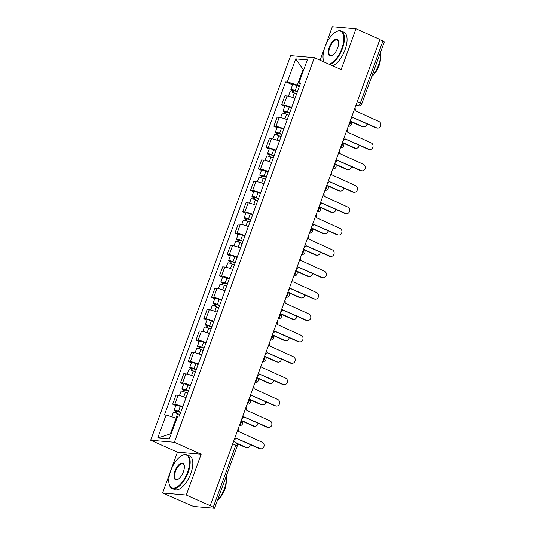 <?xml version="1.0" encoding="UTF-8"?>
<svg xmlns="http://www.w3.org/2000/svg" width="535" height="535" viewBox="0 0 535 535"><rect width="100%" height="100%" fill="white"/><g stroke="black" fill="none" stroke-linecap="round" stroke-linejoin="round"><path stroke-width="0.8" d="M162.593 493.016L186.3 495.049L210.195 505.695L379.904 39.436L356.002 28.783L341.136 69.63L314.359 57.693L290.659 55.66L150.683 440.238L177.459 452.169L162.593 493.016L190.908 505.381A2.942 0.408 -160 0 0 194.686 506.571L214.247 508.25A2.942 0.408 -160 0 0 214.609 508.19A2.942 0.408 -160 0 0 213.224 507.3L235.821 445.214A2.942 1.324 -66 0 0 235.641 442.405L233.568 441.482M356.002 28.783L332.302 26.75L320.104 60.254M186.3 495.049L201.167 454.208L174.383 442.271L314.359 57.693M210.195 505.695L213.224 507.3M379.823 39.65L382.933 41.034A2.942 0.408 20 0 1 384.317 41.924L361.72 104.011A2.942 0.408 -160 0 0 360.336 103.121L382.933 41.034M294.986 98.386A6.774 0.93 -160 0 0 287.041 95.979L284.934 95.798L281.644 104.847L283.751 105.027A6.774 0.93 20 0 1 291.695 107.435M284.787 106.244L281.644 104.847M287.208 119.766A6.774 0.93 -160 0 0 279.263 117.359L277.15 117.178L273.86 126.227L275.966 126.407A6.774 0.93 20 0 1 283.911 128.815M277.01 127.624L273.86 126.227M279.424 141.146A6.774 0.93 -160 0 0 271.479 138.739L269.373 138.558L266.076 147.606L268.189 147.787A6.774 0.93 20 0 1 276.134 150.195M269.225 149.004L266.076 147.606M271.64 162.526A6.774 0.93 -160 0 0 263.695 160.119L261.588 159.938L258.298 168.986L260.405 169.167A6.774 0.93 20 0 1 268.349 171.575M261.441 170.391L258.298 168.986M263.862 183.906A6.774 0.93 -160 0 0 255.917 181.499L253.804 181.318L250.514 190.366L252.62 190.547A6.774 0.93 20 0 1 260.565 192.954M253.664 191.771L250.514 190.366M256.078 205.286A6.774 0.93 -160 0 0 248.133 202.879L246.026 202.698L242.729 211.746L244.843 211.927A6.774 0.93 20 0 1 252.787 214.334M245.879 213.151L242.729 211.746M248.293 226.673A6.774 0.93 -160 0 0 240.349 224.265L238.242 224.085L234.952 233.126L237.059 233.307A6.774 0.93 20 0 1 245.003 235.714M238.095 234.531L234.952 233.126M240.516 248.053A6.774 0.93 -160 0 0 232.571 245.645L230.458 245.465L227.168 254.506L229.274 254.687A6.774 0.93 20 0 1 237.219 257.094M230.317 255.911L227.168 254.506M232.732 269.433A6.774 0.93 -160 0 0 224.787 267.025L222.68 266.845L219.39 275.886L221.497 276.067A6.774 0.93 20 0 1 229.441 278.474M222.533 277.29L219.39 275.886M224.947 290.813A6.774 0.93 -160 0 0 217.003 288.405L214.896 288.225L211.606 297.266L213.712 297.453A6.774 0.93 20 0 1 221.657 299.861M214.749 298.67L211.606 297.266M217.17 312.193A6.774 0.93 -160 0 0 209.225 309.785L207.119 309.604L203.822 318.653L205.928 318.833A6.774 0.93 20 0 1 213.873 321.241M206.971 320.05L203.822 318.653M209.386 333.572A6.774 0.93 -160 0 0 201.441 331.165L199.334 330.984L196.044 340.033L198.151 340.213A6.774 0.93 20 0 1 206.095 342.621M199.187 341.43L196.044 340.033M201.608 354.952A6.774 0.93 -160 0 0 193.657 352.545L191.55 352.364L188.26 361.413L190.366 361.593A6.774 0.93 20 0 1 198.311 364.001M191.403 362.817L188.26 361.413M193.824 376.332A6.774 0.93 -160 0 0 185.879 373.925L183.773 373.744L180.476 382.792L182.582 382.973A6.774 0.93 20 0 1 190.534 385.381M183.625 384.197L180.476 382.792M186.04 397.712A6.774 0.93 -160 0 0 178.095 395.305L175.988 395.124L172.698 404.172L174.805 404.353A6.774 0.93 20 0 1 182.749 406.76M175.841 405.577L172.698 404.172M303.773 69.637L303.091 69.329L297.353 85.092L299.48 86.041M297.353 85.092L287.328 81.942L295.708 58.917L307.317 59.913L298.938 82.938L300.188 84.109M176.824 418.444L176.135 418.136L170.398 433.898L157.725 438.011L169.334 439.008L177.714 415.983L179.339 416.123L300.556 83.079L298.938 82.938M157.725 438.011L166.104 414.986L176.135 418.136M287.328 81.942L285.703 81.801L164.486 414.846L166.104 414.986M150.683 440.238L174.383 442.271M177.459 452.169L201.167 454.208M170.398 433.898L171.173 433.965M303.867 69.396L303.091 69.329L295.708 58.917M292.571 84.864L285.703 81.801M350.893 119.131A2.942 2.595 94.9 0 0 352.618 117.379L376.714 127.878A3.384 2.989 94.9 0 0 377.57 128.099A3.384 2.989 94.9 0 0 380.76 125.478A3.384 2.989 94.9 0 0 379.007 121.572L355.066 110.665A2.942 2.595 94.9 0 0 354.919 108.07M377.57 128.099L376.673 128.019A3.384 2.989 -85.1 0 1 375.817 127.798L352.592 117.453M297.4 91.766L292.665 90.208L293.494 90.743L292.598 90.662A3.678 0.508 -160 0 1 290.866 89.552L292.658 84.624A3.678 0.508 -160 0 1 296.999 85.674L299.286 86.576M297.487 91.512L295.2 90.602A3.678 0.508 -160 0 0 290.866 89.552M292.892 92.401L293.641 90.335M351 121.391L362.89 126.688A3.384 2.989 94.9 0 0 363.753 126.915A3.384 2.989 94.9 0 0 367.01 123.873M296.644 93.846L294.35 92.936A3.678 0.508 -160 0 0 290.017 91.886L288.439 96.213M363.753 126.915L362.85 126.835A3.384 2.989 -85.1 0 1 361.994 126.614L351.334 121.86M292.056 92.147L292.598 90.662M343.109 140.511A2.942 2.595 94.9 0 0 344.841 138.759L368.929 149.258A3.384 2.989 94.9 0 0 369.792 149.479A3.384 2.989 94.9 0 0 372.982 146.857A3.384 2.989 94.9 0 0 371.223 142.952L347.282 132.045A2.942 2.595 94.9 0 0 347.135 129.45M369.792 149.479L368.889 149.405A3.384 2.989 -85.1 0 1 368.033 149.178L344.814 138.832M335.331 161.898A2.942 2.595 94.9 0 0 337.057 160.139L361.152 170.638A3.384 2.989 94.9 0 0 362.008 170.859A3.384 2.989 94.9 0 0 365.198 168.237A3.384 2.989 94.9 0 0 363.446 164.332L339.504 153.425A2.942 2.595 94.9 0 0 339.357 150.83M362.008 170.859L361.112 170.785A3.384 2.989 -85.1 0 1 360.249 170.558L337.03 160.212M289.616 113.146L284.881 111.588L285.71 112.123L284.814 112.049A3.678 0.508 -160 0 1 283.082 110.932L284.881 106.004A3.678 0.508 -160 0 1 289.214 107.053L291.501 107.963M289.709 112.892L287.415 111.982A3.678 0.508 -160 0 0 283.082 110.932M285.108 113.788L285.864 111.715M343.216 142.771L355.113 148.068A3.384 2.989 94.9 0 0 355.969 148.295A3.384 2.989 94.9 0 0 359.226 145.252M288.86 115.226L286.573 114.316A3.678 0.508 -160 0 0 282.233 113.266L280.661 117.593M355.969 148.295L355.073 148.215A3.384 2.989 -85.1 0 1 354.21 147.994L343.55 143.24M284.272 113.527L284.814 112.049M281.831 134.526L277.097 132.968L277.933 133.503L277.03 133.429A3.678 0.508 -160 0 1 275.298 132.319L277.097 127.383A3.678 0.508 -160 0 1 281.43 128.433L283.724 129.343M281.925 134.272L279.638 133.369A3.678 0.508 -160 0 0 275.298 132.319M277.324 135.168L278.08 133.095M335.438 164.151L347.329 169.455A3.384 2.989 94.9 0 0 348.185 169.675A3.384 2.989 94.9 0 0 351.441 166.639M281.076 136.606L278.788 135.696A3.678 0.508 -160 0 0 274.455 134.646L272.877 138.98M348.185 169.675L347.289 169.595A3.384 2.989 -85.1 0 1 346.433 169.374L335.766 164.619M276.495 134.907L277.03 133.429M329.032 64.233A17.963 8.092 -66 0 0 341.852 48.397A17.963 8.092 -66 0 0 336.007 31.846A17.963 8.092 -66 0 0 324.986 46.946A17.963 8.092 -66 0 0 323.374 60.181A17.963 8.092 -66 0 0 324.036 62.006M336.214 31.732A18.404 8.293 114 0 1 336.428 31.612A18.404 8.293 114 0 1 341.27 31.023A18.404 8.293 114 0 1 342.42 48.578A18.404 8.293 114 0 1 329.888 64.615M323.902 61.946A18.404 8.293 114 0 1 323.488 60.649A18.404 8.293 114 0 1 323.434 60.408M329.206 47.314A8.981 4.046 114 0 1 334.355 39.964A8.981 4.046 114 0 1 338.441 41.422A8.981 4.046 114 0 1 337.632 48.036A8.981 4.046 114 0 1 332.128 55.587A8.981 4.046 114 0 1 329.206 47.314M338.495 41.663A8.54 3.845 -66 0 0 337.257 40.031A8.54 3.845 -66 0 0 329.774 47.488A8.54 3.845 -66 0 0 330.302 55.633A8.54 3.845 -66 0 0 332.342 55.466M380.545 52.29A18.404 8.293 114 0 1 378.68 64.742A18.404 8.293 114 0 1 371.644 76.746M380.459 57.787A13.255 5.972 114 0 1 379.027 65.765A13.255 5.972 114 0 1 372.387 75.896M341.27 31.023L343.911 32.2A18.404 8.293 114 0 1 345.062 49.755A18.404 8.293 114 0 1 332.529 65.792M170.745 470.726A17.963 8.092 -66 0 0 169.134 483.954A17.963 8.092 -66 0 0 177.299 486.863A17.963 8.092 -66 0 0 187.604 472.171A17.963 8.092 -66 0 0 181.76 455.619A17.963 8.092 -66 0 0 170.745 470.726M181.974 455.506A18.404 8.293 114 0 1 182.188 455.392A18.404 8.293 114 0 1 187.029 454.797A18.404 8.293 114 0 1 188.173 472.351A18.404 8.293 114 0 1 172.043 488.422A18.404 8.293 114 0 1 169.247 484.422A18.404 8.293 114 0 1 169.194 484.182M174.958 471.088A8.981 4.046 114 0 1 180.114 463.745A8.981 4.046 114 0 1 184.2 465.196A8.981 4.046 114 0 1 183.391 471.81A8.981 4.046 114 0 1 177.881 479.367A8.981 4.046 114 0 1 174.958 471.088M184.254 465.437A8.54 3.845 -66 0 0 183.017 463.812A8.54 3.845 -66 0 0 175.527 471.268A8.54 3.845 -66 0 0 176.062 479.413A8.54 3.845 -66 0 0 178.101 479.24M226.305 476.063A18.404 8.293 114 0 1 224.439 488.515A18.404 8.293 114 0 1 217.404 500.519M226.218 481.56A13.255 5.972 114 0 1 224.78 489.538A13.255 5.972 114 0 1 218.146 499.67M187.029 454.797L189.671 455.974A18.404 8.293 114 0 1 190.814 473.529A18.404 8.293 114 0 1 174.684 489.599L172.043 488.422M327.547 183.278A2.942 2.595 94.9 0 0 329.279 181.519L353.367 192.018A3.384 2.989 94.9 0 0 354.223 192.239A3.384 2.989 94.9 0 0 357.413 189.617A3.384 2.989 94.9 0 0 355.661 185.712L331.72 174.805A2.942 2.595 94.9 0 0 331.573 172.216M354.223 192.239L353.327 192.165A3.384 2.989 -85.1 0 1 352.471 191.945L329.246 181.592M319.763 204.658A2.942 2.595 94.9 0 0 321.495 202.899L345.583 213.398A3.384 2.989 94.9 0 0 346.446 213.619A3.384 2.989 94.9 0 0 349.636 210.997A3.384 2.989 94.9 0 0 347.877 207.099L323.936 196.184A2.942 2.595 94.9 0 0 323.789 193.596M346.446 213.619L345.543 213.545A3.384 2.989 -85.1 0 1 344.687 213.325L321.468 202.972M311.985 226.037A2.942 2.595 94.9 0 0 313.711 224.279L337.806 234.778A3.384 2.989 94.9 0 0 338.662 235.005A3.384 2.989 94.9 0 0 341.852 232.377A3.384 2.989 94.9 0 0 340.099 228.478L316.158 217.564A2.942 2.595 94.9 0 0 316.011 214.976M338.662 235.005L337.766 234.925A3.384 2.989 -85.1 0 1 336.903 234.704L313.684 224.352M274.054 155.906L269.319 154.354L270.148 154.882L269.252 154.809A3.678 0.508 -160 0 1 267.52 153.699L269.312 148.763A3.678 0.508 -160 0 1 273.652 149.813L275.94 150.723M274.141 155.658L271.854 154.749A3.678 0.508 -160 0 0 267.52 153.699M269.546 156.548L270.295 154.475M327.654 185.531L339.544 190.834A3.384 2.989 94.9 0 0 340.407 191.055A3.384 2.989 94.9 0 0 343.664 188.019M273.298 157.986L271.004 157.076A3.678 0.508 -160 0 0 266.671 156.026L265.092 160.36M340.407 191.055L339.504 190.975A3.384 2.989 -85.1 0 1 338.648 190.754L327.988 186.006M268.71 156.287L269.252 154.809M266.269 177.292L261.535 175.734L262.364 176.262L261.468 176.189A3.678 0.508 -160 0 1 259.736 175.079L261.535 170.143A3.678 0.508 -160 0 1 265.868 171.193L268.155 172.103M266.363 177.038L264.069 176.129A3.678 0.508 -160 0 0 259.736 175.079M261.762 177.928L262.518 175.861M319.87 206.911L331.767 212.214A3.384 2.989 94.9 0 0 332.623 212.435A3.384 2.989 94.9 0 0 335.88 209.399M265.514 179.365L263.227 178.456A3.678 0.508 -160 0 0 258.887 177.406L257.315 181.739M332.623 212.435L331.727 212.362A3.384 2.989 -85.1 0 1 330.864 212.134L320.204 207.386M260.926 177.667L261.468 176.189M258.485 198.672L253.75 197.114L254.586 197.649L253.684 197.569A3.678 0.508 -160 0 1 251.952 196.459L253.75 191.523A3.678 0.508 -160 0 1 258.084 192.573L260.378 193.483M258.579 198.418L256.292 197.509A3.678 0.508 -160 0 0 251.952 196.459M253.978 199.308L254.734 197.241M312.092 228.291L323.983 233.594A3.384 2.989 94.9 0 0 324.839 233.815A3.384 2.989 94.9 0 0 328.102 230.779M257.73 200.745L255.442 199.836A3.678 0.508 -160 0 0 251.109 198.786L249.531 203.119M324.839 233.815L323.942 233.741A3.384 2.989 -85.1 0 1 323.087 233.514L312.42 228.766M253.149 199.053L253.684 197.569M304.201 247.417A2.942 2.595 94.9 0 0 305.933 245.665L330.021 256.158A3.384 2.989 94.9 0 0 330.877 256.385A3.384 2.989 94.9 0 0 334.067 253.757A3.384 2.989 94.9 0 0 332.315 249.858L308.374 238.944A2.942 2.595 94.9 0 0 308.227 236.356M330.877 256.385L329.981 256.305A3.384 2.989 -85.1 0 1 329.125 256.084L305.9 245.732M250.708 220.052L245.973 218.494L246.802 219.029L245.906 218.949A3.678 0.508 -160 0 1 244.174 217.839L245.966 212.903A3.678 0.508 -160 0 1 250.306 213.953L252.594 214.863M250.795 219.798L248.507 218.889A3.678 0.508 -160 0 0 244.174 217.839M246.2 220.687L246.949 218.621M304.308 249.671L316.198 254.974A3.384 2.989 94.9 0 0 317.061 255.195A3.384 2.989 94.9 0 0 320.318 252.159M249.952 222.125L247.658 221.216A3.678 0.508 -160 0 0 243.325 220.166L241.746 224.499M317.061 255.195L316.158 255.121A3.384 2.989 -85.1 0 1 315.302 254.901L304.642 250.146M245.364 220.433L245.906 218.949M296.417 268.797A2.942 2.595 94.9 0 0 298.149 267.045L322.237 277.545A3.384 2.989 94.9 0 0 323.1 277.765A3.384 2.989 94.9 0 0 326.29 275.144A3.384 2.989 94.9 0 0 324.538 271.238L300.59 260.324A2.942 2.595 94.9 0 0 300.443 257.736M323.1 277.765L322.197 277.685A3.384 2.989 -85.1 0 1 321.341 277.464L298.122 267.112M242.923 241.432L238.189 239.874L239.018 240.409L238.122 240.329A3.678 0.508 -160 0 1 236.39 239.219L238.189 234.283A3.678 0.508 -160 0 1 242.522 235.333L244.809 236.243M243.017 241.178L240.73 240.268A3.678 0.508 -160 0 0 236.39 239.219M238.416 242.067L239.172 240.001M296.524 271.058L308.421 276.354A3.384 2.989 94.9 0 0 309.277 276.575A3.384 2.989 94.9 0 0 312.534 273.539M242.168 243.505L239.881 242.602A3.678 0.508 -160 0 0 235.54 241.552L233.969 245.879M309.277 276.575L308.381 276.501A3.384 2.989 -85.1 0 1 307.518 276.281L296.858 271.526M237.58 241.813L238.122 240.329M288.639 290.177A2.942 2.595 94.9 0 0 290.365 288.425L314.46 298.925A3.384 2.989 94.9 0 0 315.316 299.145A3.384 2.989 94.9 0 0 318.506 296.524A3.384 2.989 94.9 0 0 316.753 292.618L292.812 281.711A2.942 2.595 94.9 0 0 292.665 279.116M315.316 299.145L314.419 299.065A3.384 2.989 -85.1 0 1 313.557 298.844L290.338 288.499M235.139 262.812L230.404 261.254L231.24 261.789L230.338 261.709A3.678 0.508 -160 0 1 228.612 260.599L230.404 255.663A3.678 0.508 -160 0 1 234.738 256.713L237.032 257.623M235.233 262.558L232.946 261.648A3.678 0.508 -160 0 0 228.612 260.599M230.632 263.447L231.387 261.381M288.746 292.438L300.637 297.734A3.384 2.989 94.9 0 0 301.493 297.955A3.384 2.989 94.9 0 0 304.756 294.919M234.383 264.892L232.096 263.982A3.678 0.508 -160 0 0 227.763 262.932L226.185 267.259M301.493 297.955L300.596 297.881A3.384 2.989 -85.1 0 1 299.74 297.661L289.074 292.906M229.803 263.193L230.338 261.709M280.855 311.557A2.942 2.595 94.9 0 0 282.587 309.805L306.675 320.304A3.384 2.989 94.9 0 0 307.531 320.525A3.384 2.989 94.9 0 0 310.721 317.904A3.384 2.989 94.9 0 0 308.969 313.998L285.028 303.091A2.942 2.595 94.9 0 0 284.881 300.496M307.531 320.525L306.635 320.445A3.384 2.989 -85.1 0 1 305.779 320.224L282.56 309.879M227.362 284.192L222.627 282.634L223.456 283.169L222.56 283.089A3.678 0.508 -160 0 1 220.828 281.978L222.62 277.05A3.678 0.508 -160 0 1 226.96 278.1L229.248 279.002M227.455 283.938L225.161 283.028A3.678 0.508 -160 0 0 220.828 281.978M222.854 284.827L223.603 282.761M280.962 313.818L292.852 319.114A3.384 2.989 94.9 0 0 293.715 319.341A3.384 2.989 94.9 0 0 296.972 316.299M226.606 286.272L224.312 285.362A3.678 0.508 -160 0 0 219.979 284.312L218.4 288.639M293.715 319.341L292.812 319.261A3.384 2.989 -85.1 0 1 291.956 319.041L281.296 314.286M222.018 284.573L222.56 283.089M273.071 332.937A2.942 2.595 94.9 0 0 274.803 331.185L298.891 341.684A3.384 2.989 94.9 0 0 299.754 341.905A3.384 2.989 94.9 0 0 302.944 339.284A3.384 2.989 94.9 0 0 301.192 335.378L277.244 324.471A2.942 2.595 94.9 0 0 277.097 321.876M299.754 341.905L298.851 341.832A3.384 2.989 -85.1 0 1 297.995 341.604L274.776 331.259M219.577 305.572L214.843 304.014L215.672 304.549L214.776 304.475A3.678 0.508 -160 0 1 213.044 303.358L214.843 298.43A3.678 0.508 -160 0 1 219.176 299.48L221.463 300.389M219.671 305.318L217.384 304.408A3.678 0.508 -160 0 0 213.044 303.358M215.07 306.214L215.826 304.141M273.178 335.198L285.075 340.494A3.384 2.989 94.9 0 0 285.931 340.721A3.384 2.989 94.9 0 0 289.188 337.679M218.822 307.652L216.535 306.742A3.678 0.508 -160 0 0 212.194 305.692L210.623 310.019M285.931 340.721L285.035 340.641A3.384 2.989 -85.1 0 1 284.172 340.421L273.512 335.666M214.241 305.953L214.776 304.475M265.293 354.324A2.942 2.595 94.9 0 0 267.018 352.565L291.114 363.064A3.384 2.989 94.9 0 0 291.97 363.285A3.384 2.989 94.9 0 0 295.159 360.664A3.384 2.989 94.9 0 0 293.407 356.758L269.466 345.851A2.942 2.595 94.9 0 0 269.319 343.256M291.97 363.285L291.073 363.212A3.384 2.989 -85.1 0 1 290.211 362.984L266.992 352.639M211.793 326.952L207.065 325.394L207.894 325.929L206.998 325.855A3.678 0.508 -160 0 1 205.266 324.745L207.058 319.81A3.678 0.508 -160 0 1 211.392 320.86L213.686 321.769M211.887 326.698L209.6 325.795A3.678 0.508 -160 0 0 205.266 324.745M207.286 327.594L208.041 325.521M265.4 356.577L277.29 361.881A3.384 2.989 94.9 0 0 278.147 362.101A3.384 2.989 94.9 0 0 281.41 359.065M211.037 329.032L208.75 328.122A3.678 0.508 -160 0 0 204.417 327.072L202.839 331.406M278.147 362.101L277.25 362.021A3.384 2.989 -85.1 0 1 276.394 361.8L265.728 357.046M206.457 327.333L206.998 325.855M257.509 375.704A2.942 2.595 94.9 0 0 259.241 373.945L283.329 384.444A3.384 2.989 94.9 0 0 284.185 384.665A3.384 2.989 94.9 0 0 287.382 382.043A3.384 2.989 94.9 0 0 285.623 378.138L261.682 367.231A2.942 2.595 94.9 0 0 261.535 364.643M284.185 384.665L283.289 384.591A3.384 2.989 -85.1 0 1 282.433 384.371L259.214 374.018M204.016 348.332L199.281 346.78L200.11 347.309L199.214 347.235A3.678 0.508 -160 0 1 197.482 346.125L199.274 341.19A3.678 0.508 -160 0 1 203.614 342.239L205.901 343.149M204.109 348.084L201.815 347.175A3.678 0.508 -160 0 0 197.482 346.125M199.508 348.974L200.257 346.901M257.616 377.957L269.506 383.261A3.384 2.989 94.9 0 0 270.369 383.481A3.384 2.989 94.9 0 0 273.626 380.445M203.26 350.412L200.966 349.502A3.678 0.508 -160 0 0 196.633 348.452L195.054 352.786M270.369 383.481L269.466 383.401A3.384 2.989 -85.1 0 1 268.61 383.18L257.95 378.432M198.672 348.713L199.214 347.235M249.725 397.084A2.942 2.595 94.9 0 0 251.457 395.325L275.545 405.824A3.384 2.989 94.9 0 0 276.408 406.045A3.384 2.989 94.9 0 0 279.598 403.423A3.384 2.989 94.9 0 0 277.846 399.518L253.904 388.611A2.942 2.595 94.9 0 0 253.757 386.023M276.408 406.045L275.505 405.971A3.384 2.989 -85.1 0 1 274.649 405.751L251.43 395.398M196.231 369.712L191.497 368.16L192.333 368.689L191.43 368.615A3.678 0.508 -160 0 1 189.698 367.505L191.497 362.569A3.678 0.508 -160 0 1 195.83 363.619L198.117 364.529M196.325 369.464L194.038 368.555A3.678 0.508 -160 0 0 189.698 367.505M191.724 370.354L192.48 368.287M249.832 399.337L261.729 404.641A3.384 2.989 94.9 0 0 262.585 404.861A3.384 2.989 94.9 0 0 265.841 401.825M195.476 371.792L193.188 370.882A3.678 0.508 -160 0 0 188.848 369.832L187.277 374.166M262.585 404.861L261.689 404.781A3.384 2.989 -85.1 0 1 260.826 404.56L250.166 399.812M190.895 370.093L191.43 368.615M241.947 418.464A2.942 2.595 94.9 0 0 243.672 416.705L267.767 427.204A3.384 2.989 94.9 0 0 268.623 427.432A3.384 2.989 94.9 0 0 271.813 424.803A3.384 2.989 94.9 0 0 270.061 420.905L246.12 409.991A2.942 2.595 94.9 0 0 245.973 407.402M268.623 427.432L267.727 427.351A3.384 2.989 -85.1 0 1 266.865 427.131L243.646 416.778M188.447 391.098L183.719 389.54L184.548 390.075L183.652 389.995A3.678 0.508 -160 0 1 181.92 388.885L183.712 383.949A3.678 0.508 -160 0 1 188.052 384.999L190.34 385.909M188.541 390.844L186.254 389.935A3.678 0.508 -160 0 0 181.92 388.885M183.94 391.734L184.695 389.667M242.054 420.717L253.944 426.02A3.384 2.989 94.9 0 0 254.8 426.241A3.384 2.989 94.9 0 0 258.064 423.205M187.691 393.171L185.404 392.262A3.678 0.508 -160 0 0 181.071 391.212L179.492 395.546M254.8 426.241L253.904 426.168A3.384 2.989 -85.1 0 1 253.048 425.94L242.382 421.192M183.11 391.48L183.652 389.995M234.163 439.844A2.942 2.595 94.9 0 0 235.895 438.091L259.983 448.584A3.384 2.989 94.9 0 0 260.839 448.811A3.384 2.989 94.9 0 0 264.036 446.183A3.384 2.989 94.9 0 0 262.277 442.284L238.336 431.37A2.942 2.595 94.9 0 0 238.189 428.782M260.839 448.811L259.943 448.731A3.384 2.989 -85.1 0 1 259.087 448.511L235.868 438.158M180.669 412.478L175.935 410.92L176.764 411.455L175.868 411.375A3.678 0.508 -160 0 1 174.136 410.265L175.928 405.329A3.678 0.508 -160 0 1 180.268 406.379L182.555 407.289M180.763 412.224L178.469 411.315A3.678 0.508 -160 0 0 174.136 410.265M176.162 413.114L176.911 411.047M236.671 443.167L246.16 447.4A3.384 2.989 94.9 0 0 247.023 447.621A3.384 2.989 94.9 0 0 250.28 444.585M179.914 414.551L177.627 413.642A3.678 0.508 -160 0 0 173.286 412.592L171.768 416.765M247.023 447.621L246.12 447.548A3.384 2.989 -85.1 0 1 245.264 447.32L237.005 443.642M175.326 412.859L175.868 411.375M239.499 425.178A2.942 1.324 -66 0 0 241.205 422.764A2.942 1.324 -66 0 0 241.312 420.209M247.284 403.798A2.942 1.324 -66 0 0 248.989 401.377A2.942 1.324 -66 0 0 249.089 398.829M255.068 382.418A2.942 1.324 -66 0 0 256.767 379.997A2.942 1.324 -66 0 0 256.874 377.449M262.846 361.031A2.942 1.324 -66 0 0 264.551 358.617A2.942 1.324 -66 0 0 264.658 356.069M270.63 339.651A2.942 1.324 -66 0 0 272.335 337.237A2.942 1.324 -66 0 0 272.435 334.683M278.414 318.272A2.942 1.324 -66 0 0 280.113 315.857A2.942 1.324 -66 0 0 280.22 313.303M286.192 296.892A2.942 1.324 -66 0 0 287.897 294.477A2.942 1.324 -66 0 0 288.004 291.923M293.976 275.512A2.942 1.324 -66 0 0 295.674 273.097A2.942 1.324 -66 0 0 295.781 270.543M301.76 254.132A2.942 1.324 -66 0 0 303.459 251.717A2.942 1.324 -66 0 0 303.566 249.163M309.538 232.752A2.942 1.324 -66 0 0 311.243 230.338A2.942 1.324 -66 0 0 311.35 227.783M317.322 211.372A2.942 1.324 -66 0 0 319.02 208.958A2.942 1.324 -66 0 0 319.127 206.403M325.106 189.992A2.942 1.324 -66 0 0 326.805 187.571A2.942 1.324 -66 0 0 326.912 185.023M332.884 168.605A2.942 1.324 -66 0 0 334.589 166.191A2.942 1.324 -66 0 0 334.696 163.643M340.668 147.225A2.942 1.324 -66 0 0 342.367 144.811A2.942 1.324 -66 0 0 342.474 142.263M348.452 125.845A2.942 1.324 -66 0 0 350.151 123.431A2.942 1.324 -66 0 0 350.258 120.877M355.835 105.562L357.955 105.743A2.942 1.324 -66 0 0 360.336 103.121L357.226 101.737M356.069 104.907L357.955 105.743A2.942 2.595 -85.1 0 0 358.697 105.937A2.942 2.942 0 0 0 361.72 104.011M182.582 382.973L185.879 373.925M190.366 361.593L193.657 352.545M198.151 340.213L201.441 331.165M205.928 318.833L209.225 309.785M213.712 297.453L217.003 288.405M221.497 276.067L224.787 267.025M229.274 254.687L232.571 245.645M237.059 233.307L240.349 224.265M244.843 211.927L248.133 202.879M252.62 190.547L255.917 181.499M260.405 169.167L263.695 160.119M268.189 147.787L271.479 138.739M275.966 126.407L279.263 117.359M283.751 105.027L287.041 95.979M174.805 404.353L178.095 395.305M348.519 126.247L348.312 126.227A2.942 2.595 94.9 0 0 348.519 126.247A2.942 2.942 0 0 0 350.291 120.79M340.534 147.6A2.942 2.595 94.9 0 0 340.735 147.627A2.942 2.942 0 0 0 342.507 142.17M332.951 169.006L332.743 168.993A2.942 2.595 94.9 0 0 332.951 169.006A2.942 2.942 0 0 0 334.723 163.549M325.173 190.386L324.966 190.373A2.942 2.595 94.9 0 0 325.173 190.386A2.942 2.942 0 0 0 326.945 184.936M317.389 211.773L317.181 211.753A2.942 2.595 94.9 0 0 317.389 211.773A2.942 2.942 0 0 0 319.161 206.316M309.604 233.153L309.404 233.133A2.942 2.595 94.9 0 0 309.604 233.153A2.942 2.942 0 0 0 311.383 227.696M301.62 254.506A2.942 2.595 94.9 0 0 301.827 254.533A2.942 2.942 0 0 0 303.599 249.076M294.043 275.913L293.835 275.893A2.942 2.595 94.9 0 0 294.043 275.913A2.942 2.942 0 0 0 295.815 270.456M286.258 297.293L286.058 297.273A2.942 2.595 94.9 0 0 286.258 297.293A2.942 2.942 0 0 0 288.037 291.836M278.481 318.673L278.274 318.653A2.942 2.595 94.9 0 0 278.481 318.673A2.942 2.942 0 0 0 280.253 313.216M270.496 340.026A2.942 2.595 94.9 0 0 270.697 340.053A2.942 2.942 0 0 0 272.469 334.596M262.712 361.406A2.942 2.595 94.9 0 0 262.919 361.433A2.942 2.942 0 0 0 264.691 355.976M255.135 382.813L254.927 382.799A2.942 2.595 94.9 0 0 255.135 382.813A2.942 2.942 0 0 0 256.907 377.362M247.15 404.172A2.942 2.595 94.9 0 0 247.351 404.199A2.942 2.942 0 0 0 249.123 398.742M239.573 425.579L239.366 425.559A2.942 2.595 94.9 0 0 239.573 425.579A2.942 2.942 0 0 0 241.345 420.122M232.712 443.829L235.821 445.214A2.942 0.408 -160 0 1 237.212 446.103A2.942 2.942 0 0 0 235.641 442.405M376.714 127.878L375.817 127.798M295.2 90.602L296.999 85.674M292.692 97.497L294.35 92.936M361.994 126.614L362.89 126.688M368.929 149.258L368.033 149.178M361.152 170.638L360.249 170.558M287.415 111.982L289.214 107.053M284.908 118.877L286.573 114.316M354.21 147.994L355.113 148.068M279.638 133.369L281.43 128.433M277.13 140.257L278.788 135.696M346.433 169.374L347.329 169.455M353.367 192.018L352.471 191.945M345.583 213.398L344.687 213.325M337.806 234.778L336.903 234.704M271.854 154.749L273.652 149.813M269.346 161.637L271.004 157.076M338.648 190.754L339.544 190.834M264.069 176.129L265.868 171.193M261.568 183.017L263.227 178.456M330.864 212.134L331.767 212.214M256.292 197.509L258.084 192.573M253.784 204.397L255.442 199.836M323.087 233.514L323.983 233.594M330.021 256.158L329.125 256.084M248.507 218.889L250.306 213.953M246 225.777L247.658 221.216M315.302 254.901L316.198 254.974M322.237 277.545L321.341 277.464M240.73 240.268L242.522 235.333M238.222 247.157L239.881 242.602M307.518 276.281L308.421 276.354M314.46 298.925L313.557 298.844M232.946 261.648L234.738 256.713M230.438 268.537L232.096 263.982M299.74 297.661L300.637 297.734M306.675 320.304L305.779 320.224M225.161 283.028L226.96 278.1M222.654 289.923L224.312 285.362M291.956 319.041L292.852 319.114M298.891 341.684L297.995 341.604M217.384 304.408L219.176 299.48M214.876 311.303L216.535 306.742M284.172 340.421L285.075 340.494M291.114 363.064L290.211 362.984M209.6 325.795L211.392 320.86M207.092 332.683L208.75 328.122M276.394 361.8L277.29 361.881M283.329 384.444L282.433 384.371M201.815 347.175L203.614 342.239M199.308 354.063L200.966 349.502M268.61 383.18L269.506 383.261M275.545 405.824L274.649 405.751M194.038 368.555L195.83 363.619M191.53 375.443L193.188 370.882M260.826 404.56L261.729 404.641M267.767 427.204L266.865 427.131M186.254 389.935L188.052 384.999M183.746 396.823L185.404 392.262M253.048 425.94L253.944 426.02M259.983 448.584L259.087 448.511M178.469 411.315L180.268 406.379M176.002 418.096L177.627 413.642M245.264 447.32L246.16 447.4M237.212 446.103L214.609 508.19M358.697 105.937L355.788 105.689M323.374 60.181L323.488 60.649M336.007 31.846L336.428 31.612M169.134 483.954L169.247 484.422M181.76 455.619L182.188 455.392"/></g></svg>
